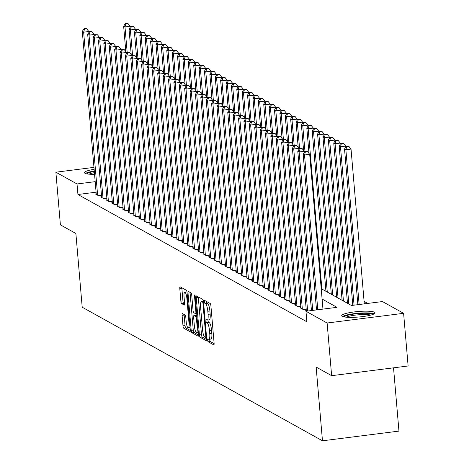 <?xml version="1.0" encoding="UTF-8"?>
<svg xmlns="http://www.w3.org/2000/svg" width="464" height="464" viewBox="0 0 464 464"><rect width="100%" height="100%" fill="white"/><g stroke="black" fill="none" stroke-linecap="round" stroke-linejoin="round"><path stroke-width="0.7" d="M207.634 340.095A1.473 0.348 -97.2 0 0 208.133 341.748L213.747 344.874A2.105 0.493 -97.2 0 0 213.834 344.891A2.105 0.493 -97.2 0 0 214.101 343.099L210.911 305.88A2.105 0.493 -97.2 0 0 210.204 303.52L204.583 300.394A1.473 0.348 -97.2 0 0 204.525 300.382A1.473 0.348 -97.2 0 0 204.34 301.635A1.473 0.348 -97.2 0 0 204.833 303.288L205.558 303.694A6.734 1.583 -97.2 0 1 207.82 311.251L208.087 314.354A6.734 1.583 -97.2 0 1 207.24 320.09A6.734 1.583 -97.2 0 1 206.961 320.027L206.236 319.626A1.473 0.348 -97.2 0 0 206.173 319.609A1.473 0.348 -97.2 0 0 205.987 320.868A1.473 0.348 -97.2 0 0 206.48 322.521L207.211 322.927A6.734 1.583 -97.2 0 1 209.467 330.484L209.734 333.581A6.734 1.583 -97.2 0 1 208.887 339.323A6.734 1.583 -97.2 0 1 208.609 339.259L207.884 338.853A1.473 0.348 -97.2 0 0 207.82 338.842A1.473 0.348 -97.2 0 0 207.634 340.095M209.687 339.225A1.473 0.348 -97.2 0 0 209.705 339.834A1.473 0.348 -97.2 0 0 210.198 341.487L214.13 343.673M206.41 301.409A1.473 0.348 -97.2 0 0 206.903 303.027L207.628 303.433L205.558 303.694M208.04 319.992A1.473 0.348 -97.2 0 0 208.058 320.607A1.473 0.348 -97.2 0 0 208.551 322.26L209.276 322.66L207.211 322.927M94.557 174.348A16.721 2.767 175.1 0 1 84.999 173.292A16.721 2.767 175.1 0 1 84.465 172.678A16.721 2.767 175.1 0 1 94.122 169.314M374.483 312.226A16.721 2.767 175.1 0 1 375.022 312.846A16.721 2.767 175.1 0 1 360.598 316.837A16.721 2.767 175.1 0 1 342.235 316.315A16.721 2.767 175.1 0 1 341.701 315.7A16.721 2.767 175.1 0 1 356.126 311.709A16.721 2.767 175.1 0 1 374.483 312.226M182.439 313.583A2.105 0.493 -97.2 0 0 182.352 313.56A2.105 0.493 -97.2 0 0 182.085 315.358L182.984 325.798A2.105 0.493 -97.2 0 0 183.686 328.158L189.927 331.627A2.105 0.493 -97.2 0 0 190.014 331.65A2.105 0.493 -97.2 0 0 190.281 329.858L187.091 292.633A2.105 0.493 -97.2 0 0 186.383 290.273L180.142 286.804A2.105 0.493 -97.2 0 0 180.055 286.787A2.105 0.493 -97.2 0 0 179.788 288.579L180.873 301.194A2.105 0.493 -97.2 0 0 181.581 303.555L184.249 305.039A2.105 0.493 -97.2 0 0 184.336 305.057A2.105 0.493 -97.2 0 0 184.602 303.265L184.063 297.006A5.632 1.322 -97.2 0 1 184.771 292.21A5.632 1.322 -97.2 0 1 186.893 298.584L188.993 323.083A5.632 1.322 -97.2 0 1 188.285 327.886A5.632 1.322 -97.2 0 1 186.163 321.511L185.815 317.428A2.105 0.493 -97.2 0 0 185.107 315.068L182.439 313.583M321.21 288.678L351.451 305.492L382.464 301.559L403.605 313.316L408.123 365.98L331.632 375.678L316.146 367.07L322.468 440.8L82.203 307.209L75.881 233.479L60.395 224.872L55.877 172.202L93.96 167.376M331.632 375.678L327.12 323.014L305.973 311.257L336.986 307.33L322.097 299.048M96.083 192.189L77.929 194.491L306.878 321.79L305.973 311.257M77.929 194.491L77.024 183.959L55.877 172.202M199.427 334.944A2.105 0.493 -97.2 0 0 200.135 337.305L206.37 340.773A2.105 0.493 -97.2 0 0 206.463 340.791A2.105 0.493 -97.2 0 0 206.724 338.998L203.534 301.78A2.105 0.493 -97.2 0 0 202.826 299.419L196.585 295.945A2.105 0.493 -97.2 0 0 196.498 295.928A2.105 0.493 -97.2 0 0 196.237 297.72L199.427 334.944L201.492 334.677A2.105 0.493 -97.2 0 0 202.2 337.044L206.753 339.573M198.151 336.203L191.91 332.729A2.105 0.493 -97.2 0 1 191.203 330.368L188.013 293.149A2.105 0.493 -97.2 0 1 188.28 291.357A2.105 0.493 -97.2 0 1 188.367 291.375L191.035 292.859A2.105 0.493 -97.2 0 1 191.742 295.22L193.036 310.317A2.105 0.493 -97.2 0 0 193.743 312.678L195.512 313.664A2.105 0.493 -97.2 0 0 195.599 313.681A2.105 0.493 -97.2 0 0 195.866 311.889L194.515 296.177A1.473 0.348 -97.2 0 1 194.7 294.918A1.473 0.348 -97.2 0 1 195.257 296.589L198.499 334.428A2.105 0.493 -97.2 0 1 198.238 336.22A2.105 0.493 -97.2 0 1 198.151 336.203L198.319 336.18M306.321 310.642L305.434 310.758L306.269 311.222M300.933 307.649L300.046 307.76L303.282 309.558L306.199 309.186M295.551 304.651L294.663 304.767L297.894 306.565L300.811 306.194M290.162 301.658L289.275 301.768L292.506 303.566L295.423 303.195M284.774 298.665L283.887 298.775L287.117 300.573L290.035 300.202M279.386 295.667L278.499 295.783L281.729 297.575L284.652 297.209M273.998 292.674L273.11 292.784L276.347 294.582L279.264 294.211M268.615 289.675L267.722 289.791L270.959 291.589L273.876 291.218M263.227 286.682L262.34 286.793L265.57 288.591L268.488 288.219M257.839 283.684L256.952 283.8L260.182 285.598L263.1 285.227M252.451 280.691L251.563 280.801L254.794 282.599L257.711 282.228M247.063 277.698L246.175 277.808L249.412 279.606L252.329 279.235M241.68 274.7L240.787 274.816L244.023 276.608L246.941 276.242M236.292 271.707L235.405 271.817L238.635 273.615L241.553 273.244M230.904 268.708L230.016 268.824L233.247 270.622L236.164 270.251M225.516 265.715L224.628 265.826L227.859 267.624L230.776 267.252M220.127 262.717L219.24 262.833L222.471 264.631L225.394 264.26M214.745 259.724L213.852 259.834L217.088 261.632L220.006 261.267M209.357 256.731L208.469 256.841L211.7 258.639L214.617 258.268M203.969 253.733L203.081 253.849L206.312 255.641L209.229 255.275M198.58 250.74L197.693 250.85L200.924 252.648L203.841 252.277M193.192 247.741L192.305 247.857L195.535 249.655L198.459 249.284M187.804 244.748L186.917 244.859L190.153 246.657L193.07 246.285M182.422 241.75L181.534 241.866L184.765 243.664L187.682 243.293M177.033 238.757L176.146 238.867L179.377 240.665L182.294 240.3M171.645 235.764L170.758 235.874L173.988 237.672L176.906 237.301M166.257 232.766L165.37 232.882L168.6 234.674L171.518 234.308M160.869 229.773L159.981 229.883L163.218 231.681L166.135 231.31M155.486 226.774L154.593 226.89L157.83 228.688L160.747 228.317M150.098 223.781L149.211 223.892L152.441 225.69L155.359 225.318M144.71 220.789L143.823 220.899L147.053 222.697L149.971 222.326M139.322 217.79L138.434 217.906L141.665 219.698L144.582 219.333M133.934 214.797L133.046 214.907L136.277 216.705L139.2 216.334M128.551 211.799L127.658 211.915L130.894 213.713L133.812 213.341M123.163 208.806L122.276 208.916L125.506 210.714L128.424 210.343M117.775 205.807L116.887 205.923L120.118 207.721L123.035 207.35M112.387 202.814L111.499 202.925L114.73 204.723L117.647 204.351M106.998 199.822L106.111 199.932L109.342 201.73L112.265 201.359M101.61 196.823L100.723 196.939L103.959 198.731L106.877 198.366M101.488 195.367L98.571 195.738L95.34 193.94L96.228 193.83M367.772 303.421L364.089 301.38M322.468 440.8L398.953 431.102L393.53 367.83M403.605 313.316L327.12 323.014M95.184 181.656L77.024 183.959M210.679 338.998A6.734 1.583 -97.2 0 0 210.958 339.062A6.734 1.583 -97.2 0 0 211.804 333.32L209.734 333.581M209.276 322.66A6.734 1.583 -97.2 0 1 211.538 330.217L211.804 333.32M209.026 319.766A6.734 1.583 -97.2 0 0 209.31 319.829A6.734 1.583 -97.2 0 0 210.151 314.093L208.087 314.354M207.628 303.433A6.734 1.583 -97.2 0 1 209.885 310.99L210.151 314.093M198.273 296.885A2.105 0.493 -97.2 0 0 198.302 297.459L201.492 334.677M205.54 337.554A1.473 0.348 -97.2 0 0 205.604 337.566A1.473 0.348 -97.2 0 0 205.79 336.313L202.988 303.642A1.473 0.348 -97.2 0 0 202.495 301.989L201.724 301.559A6.734 1.583 -97.2 0 0 201.446 301.501A6.734 1.583 -97.2 0 0 200.605 307.238L202.519 329.568A6.734 1.583 -97.2 0 0 204.775 337.125L205.54 337.554M198.528 335.002L193.975 332.468L191.91 332.729M190.054 292.314A2.105 0.493 -97.2 0 0 190.083 292.888L193.273 330.107A2.105 0.493 -97.2 0 0 193.975 332.468M194.375 325.983A5.632 1.322 -97.2 0 0 196.498 332.352A5.632 1.322 -97.2 0 0 197.206 327.555L196.469 318.919A2.105 0.493 -97.2 0 0 195.762 316.558L193.987 315.572A2.105 0.493 -97.2 0 0 193.9 315.555A2.105 0.493 -97.2 0 0 193.639 317.347L194.375 325.983M195.889 315.334A2.105 0.493 -97.2 0 1 195.97 315.294A2.105 0.493 -97.2 0 1 196.057 315.311L196.904 315.781M187.004 291.972A5.632 1.322 -97.2 0 0 186.835 291.949L184.771 292.21M181.83 287.744A2.105 0.493 -97.2 0 0 181.859 288.318L182.938 300.927A2.105 0.493 -97.2 0 0 183.645 303.294L184.631 303.839M184.127 314.522A2.105 0.493 -97.2 0 0 184.156 315.091L185.049 325.537A2.105 0.493 -97.2 0 0 185.757 327.897L190.31 330.426M364.304 303.862L351.033 149.072L345.866 149.727L344.52 148.979L357.866 304.68M359.136 304.517L345.866 149.727L346.776 146.566L348.841 146.305L348.302 146.003L346.237 146.27L346.776 146.566M344.52 148.979L346.237 146.27M348.841 146.305L351.033 149.072M322.956 309.105L309.691 154.315L304.517 154.97L317.788 309.761M305.434 151.809L307.499 151.548L306.959 151.247L304.894 151.508L305.434 151.809L304.517 154.97L303.172 154.222L316.523 309.923M309.691 154.315L307.499 151.548M304.894 151.508L303.172 154.222M344.16 316.912A14.471 2.395 175.1 0 1 357.402 313.652A14.471 2.395 175.1 0 1 372.459 314.192A14.471 2.395 175.1 0 1 372.801 314.453M374.239 313.792A16.617 2.749 -4.9 0 0 358.272 313.217A16.617 2.749 -4.9 0 0 342.629 316.5M370.782 315.085A13.398 2.216 -4.9 0 0 358.405 314.801A13.398 2.216 -4.9 0 0 346.254 317.19M86.925 173.884A14.471 2.395 175.1 0 1 91.141 172.069A14.471 2.395 175.1 0 1 94.302 171.413M94.412 172.666A13.398 2.216 -4.9 0 0 91.982 173.188A13.398 2.216 -4.9 0 0 89.024 174.168M94.267 171.019A16.617 2.749 -4.9 0 0 89.645 171.941A16.617 2.749 -4.9 0 0 85.393 173.478M345.732 147.065L345.645 146.079L340.477 146.734L339.132 145.98L352.791 305.324M354.061 305.161L340.477 146.734L341.388 143.573L343.459 143.312L342.919 143.011L340.849 143.272L341.388 143.573M339.132 145.98L340.849 143.272M343.459 143.312L345.645 146.079M340.344 144.072L340.257 143.08L335.089 143.736L333.744 142.987L347.484 303.288M348.835 304.036L335.089 143.736L336 140.575L338.07 140.314L337.531 140.018L335.46 140.279L336 140.575M333.744 142.987L335.46 140.279M338.07 140.314L340.257 143.08M334.956 141.079L334.869 140.087L329.701 140.743L328.355 139.995L342.101 300.289M343.447 301.037L329.701 140.743L330.617 137.582L332.682 137.321L332.143 137.019L330.078 137.28L330.617 137.582M328.355 139.995L330.078 137.28M332.682 137.321L334.869 140.087M329.568 138.081L329.486 137.089L324.319 137.744L322.967 136.996L336.713 297.296M338.059 298.045L324.319 137.744L325.229 134.589L327.294 134.322L324.69 134.287L325.229 134.589M322.967 136.996L324.69 134.287M327.294 134.322L329.486 137.089M304.384 152.308L304.303 151.316L299.135 151.972L312.713 310.404M300.046 148.816L302.11 148.55L299.506 148.515L300.046 148.816L299.135 151.972L297.784 151.223L311.448 310.567M304.303 151.316L302.11 148.55M299.506 148.515L297.784 151.223M299.002 149.315L298.915 148.323L293.747 148.979L307.638 311.048M294.657 145.818L296.722 145.557L296.189 145.255L294.118 145.522L294.657 145.818L293.747 148.979L292.401 148.231L306.373 311.211M298.915 148.323L296.722 145.557M294.118 145.522L292.401 148.231M293.613 146.317L293.526 145.331L288.359 145.986L302.337 309.036M289.269 142.825L291.34 142.564L290.8 142.262L288.73 142.523L289.269 142.825L288.359 145.986L287.013 145.232L300.991 308.287M293.526 145.331L291.34 142.564M288.73 142.523L287.013 145.232M288.225 143.324L288.138 142.332L282.97 142.987L296.948 306.037M283.881 139.826L285.952 139.565L285.412 139.264L283.347 139.531L283.881 139.826L282.97 142.987L281.625 142.239L295.603 305.289M288.138 142.332L285.952 139.565M283.347 139.531L281.625 142.239M324.179 135.088L324.098 134.096L318.93 134.751L317.585 134.003L331.325 294.304M332.671 295.052L318.93 134.751L319.841 131.59L321.906 131.329L321.366 131.028L319.302 131.289L319.841 131.59M317.585 134.003L319.302 131.289M321.906 131.329L324.098 134.096M282.837 140.325L282.75 139.339L277.582 139.995L291.56 303.044M278.499 136.834L280.563 136.573L280.024 136.271L277.959 136.532L278.499 136.834L277.582 139.995L276.237 139.246L290.215 302.296M282.75 139.339L280.563 136.573M277.959 136.532L276.237 139.246M318.797 132.089L318.71 131.097L313.542 131.753L312.197 131.005L325.937 291.305M327.282 292.053L313.542 131.753L314.453 128.598L316.518 128.331L313.913 128.296L314.453 128.598M312.197 131.005L313.913 128.296M316.518 128.331L318.71 131.097M277.449 137.332L277.368 136.341L272.2 136.996L286.178 300.046M273.11 133.835L275.175 133.574L272.571 133.539L273.11 133.835L272.2 136.996L270.848 136.248L284.826 299.297M277.368 136.341L275.175 133.574M272.571 133.539L270.848 136.248M313.409 129.096L313.322 128.105L308.154 128.76L306.808 128.012L308.989 153.427M321.894 289.06L308.154 128.76L309.065 125.599L311.135 125.338L310.596 125.036L308.525 125.303L309.065 125.599M306.808 128.012L308.525 125.303M311.135 125.338L313.322 128.105M272.061 134.34L271.979 133.348L266.812 134.003L280.79 297.053M267.722 130.842L269.787 130.581L269.248 130.28L267.183 130.541L267.722 130.842L266.812 134.003L265.466 133.255L279.444 296.305M271.979 133.348L269.787 130.581M267.183 130.541L265.466 133.255M308.021 126.098L307.934 125.112L302.766 125.767L301.42 125.019L303.601 150.435M304.976 151.502L302.766 125.767L303.676 122.606L305.747 122.345L305.208 122.044L303.143 122.305L303.676 122.606M301.42 125.019L303.143 122.305M305.747 122.345L307.934 125.112M266.678 131.341L266.591 130.349L261.423 131.005L275.401 294.06M262.334 127.849L264.405 127.583L261.795 127.548L262.334 127.849L261.423 131.005L260.078 130.256L274.056 293.306M266.591 130.349L264.405 127.583M261.795 127.548L260.078 130.256M302.632 123.105L302.551 122.113L297.378 122.769L296.032 122.02L298.213 147.436M299.587 148.503L297.378 122.769L298.294 119.608L300.359 119.347L299.819 119.051L297.755 119.312L298.294 119.608M296.032 122.02L297.755 119.312M300.359 119.347L302.551 122.113M261.29 128.348L261.203 127.356L256.035 128.012L270.013 291.061M256.946 124.851L259.016 124.59L258.477 124.288L256.406 124.555L256.946 124.851L256.035 128.012L254.69 127.264L268.668 290.313M261.203 127.356L259.016 124.59M256.406 124.555L254.69 127.264M297.244 120.112L297.163 119.12L291.995 119.776L290.644 119.028L292.825 144.443M294.199 145.51L291.995 119.776L292.906 116.615L294.971 116.354L294.431 116.052L292.366 116.313L292.906 116.615M290.644 119.028L292.366 116.313M294.971 116.354L297.163 119.12M255.902 125.35L255.815 124.364L250.647 125.019L264.625 288.069M251.563 121.858L253.628 121.597L253.089 121.295L251.024 121.556L251.563 121.858L250.647 125.019L249.301 124.265L263.279 287.32M255.815 124.364L253.628 121.597M251.024 121.556L249.301 124.265M291.862 117.114L291.775 116.122L286.607 116.777L285.261 116.029L287.436 141.445M288.811 142.512L286.607 116.777L287.518 113.622L289.582 113.355L286.978 113.32L287.518 113.622M285.261 116.029L286.978 113.32M289.582 113.355L291.775 116.122M250.514 122.357L250.432 121.365L245.265 122.02L259.243 285.07M246.175 118.859L248.24 118.598L245.636 118.564L246.175 118.859L245.265 122.02L243.913 121.272L257.891 284.322M250.432 121.365L248.24 118.598M245.636 118.564L243.913 121.272M286.474 114.121L286.387 113.129L281.219 113.784L279.873 113.036L282.054 138.452M283.423 139.519L281.219 113.784L282.129 110.623L284.2 110.362L283.661 110.061L281.59 110.322L282.129 110.623M279.873 113.036L281.59 110.322M284.2 110.362L286.387 113.129M245.125 119.358L245.044 118.372L239.876 119.028L253.854 282.077M240.787 115.867L242.852 115.606L242.312 115.304L240.248 115.565L240.787 115.867L239.876 119.028L238.531 118.279L252.509 281.329M245.044 118.372L242.852 115.606M240.248 115.565L238.531 118.279M239.743 116.365L239.656 115.374L234.488 116.029L248.466 279.079M235.399 112.868L237.469 112.607L234.859 112.572L235.399 112.868L234.488 116.029L233.143 115.281L247.121 278.33M239.656 115.374L237.469 112.607M234.859 112.572L233.143 115.281M234.355 113.373L234.268 112.381L229.1 113.036L243.078 276.086M230.011 109.875L232.081 109.614L231.542 109.313L229.471 109.574L230.011 109.875L229.1 113.036L227.754 112.288L241.732 275.338M234.268 112.381L232.081 109.614M229.471 109.574L227.754 112.288M281.085 111.122L280.998 110.136L275.831 110.792L274.485 110.038L276.666 135.453M278.04 136.52L275.831 110.792L276.741 107.631L278.812 107.37L278.272 107.068L276.208 107.329L276.741 107.631M274.485 110.038L276.208 107.329M278.812 107.37L280.998 110.136M275.697 108.129L275.61 107.138L270.442 107.793L269.097 107.045L271.278 132.46M272.652 133.528L270.442 107.793L271.359 104.632L273.424 104.371L272.884 104.069L270.819 104.336L271.359 104.632M269.097 107.045L270.819 104.336M273.424 104.371L275.61 107.138M270.309 105.131L270.228 104.145L265.06 104.8L263.709 104.052L265.889 129.468M267.264 130.535L265.06 104.8L265.971 101.639L268.035 101.378L267.496 101.077L265.431 101.338L265.971 101.639M263.709 104.052L265.431 101.338M268.035 101.378L270.228 104.145M228.967 110.374L228.88 109.382L223.712 110.038L237.69 273.093M224.622 106.882L226.693 106.616L224.089 106.581L224.622 106.882L223.712 110.038L222.366 109.289L236.344 272.345M228.88 109.382L226.693 106.616M224.089 106.581L222.366 109.289M264.921 102.138L264.84 101.146L259.672 101.802L258.326 101.053L260.501 126.469M261.876 127.536L259.672 101.802L260.582 98.641L262.647 98.38L262.108 98.084L260.043 98.345L260.582 98.641M258.326 101.053L260.043 98.345M262.647 98.38L264.84 101.146M223.578 107.381L223.497 106.389L218.324 107.045L232.307 270.094M219.24 103.884L221.305 103.623L220.765 103.321L218.701 103.588L219.24 103.884L218.324 107.045L216.978 106.297L230.956 269.346M223.497 106.389L221.305 103.623M218.701 103.588L216.978 106.297M259.538 99.145L259.451 98.153L254.284 98.809L252.938 98.061L255.113 123.476M256.488 124.543L254.284 98.809L255.194 95.648L257.265 95.387L256.725 95.085L254.655 95.346L255.194 95.648M252.938 98.061L254.655 95.346M257.265 95.387L259.451 98.153M218.19 104.383L218.109 103.397L212.941 104.052L226.919 267.102M213.852 100.891L215.917 100.63L215.377 100.328L213.312 100.589L213.852 100.891L212.941 104.052L211.59 103.298L225.574 266.353M218.109 103.397L215.917 100.63M213.312 100.589L211.59 103.298M254.15 96.147L254.063 95.155L248.895 95.81L247.55 95.062L249.731 120.478M251.105 121.545L248.895 95.81L249.806 92.655L251.877 92.388L249.267 92.353L249.806 92.655M247.55 95.062L249.267 92.353M251.877 92.388L254.063 95.155M212.808 101.39L212.721 100.398L207.553 101.053L221.531 264.103M208.464 97.892L210.528 97.631L207.924 97.597L208.464 97.892L207.553 101.053L206.207 100.305L220.185 263.355M212.721 100.398L210.528 97.631M207.924 97.597L206.207 100.305M248.762 93.154L248.675 92.162L243.507 92.817L242.162 92.069L244.342 117.485M245.717 118.552L243.507 92.817L244.424 89.656L246.488 89.395L245.949 89.094L243.884 89.361L244.424 89.656M242.162 92.069L243.884 89.361M246.488 89.395L248.675 92.162M207.42 98.397L207.333 97.405L202.165 98.061L216.143 261.11M203.075 94.9L205.146 94.639L204.607 94.337L202.536 94.598L203.075 94.9L202.165 98.061L200.819 97.312L214.797 260.362M207.333 97.405L205.146 94.639M202.536 94.598L200.819 97.312M243.374 90.155L243.293 89.169L238.125 89.825L236.773 89.071L238.954 114.486M240.329 115.559L238.125 89.825L239.035 86.664L241.1 86.403L240.561 86.101L238.496 86.362L239.035 86.664M236.773 89.071L238.496 86.362M241.1 86.403L243.293 89.169M202.031 95.398L201.944 94.407L196.777 95.062L210.755 258.117M197.687 91.907L199.758 91.64L197.154 91.605L197.687 91.907L196.777 95.062L195.431 94.314L209.409 257.363M201.944 94.407L199.758 91.64M197.154 91.605L195.431 94.314M237.986 87.162L237.904 86.171L232.737 86.826L231.391 86.078L233.566 111.493M234.941 112.561L232.737 86.826L233.647 83.665L235.712 83.404L235.173 83.102L233.108 83.369L233.647 83.665M231.391 86.078L233.108 83.369M235.712 83.404L237.904 86.171M196.643 92.406L196.556 91.414L191.388 92.069L205.366 255.119M192.305 88.908L194.37 88.647L193.83 88.346L191.765 88.607L192.305 88.908L191.388 92.069L190.043 91.321L204.021 254.371M196.556 91.414L194.37 88.647M191.765 88.607L190.043 91.321M232.603 84.164L232.516 83.178L227.348 83.833L226.003 83.085L228.178 108.501M229.552 109.568L227.348 83.833L228.259 80.672L230.33 80.411L229.79 80.11L227.72 80.371L228.259 80.672M226.003 83.085L227.72 80.371M230.33 80.411L232.516 83.178M191.255 89.407L191.174 88.415L186.006 89.071L199.984 252.126M186.917 85.915L188.981 85.649L186.377 85.614L186.917 85.915L186.006 89.071L184.655 88.322L198.633 251.378M191.174 88.415L188.981 85.649M186.377 85.614L184.655 88.322M227.215 81.171L227.128 80.179L221.96 80.835L220.615 80.086L222.795 105.502M224.164 106.569L221.96 80.835L222.871 77.674L224.941 77.413L222.331 77.378L222.871 77.674M220.615 80.086L222.331 77.378M224.941 77.413L227.128 80.179M221.827 78.178L221.74 77.186L216.572 77.842L215.226 77.094L217.407 102.509M218.782 103.576L216.572 77.842L217.483 74.681L219.553 74.42L219.014 74.118L216.949 74.379L217.483 74.681M215.226 77.094L216.949 74.379M219.553 74.42L221.74 77.186M216.439 75.18L216.357 74.188L211.184 74.843L209.838 74.095L212.019 99.511M213.394 100.578L211.184 74.843L212.1 71.688L214.165 71.421L211.561 71.386L212.1 71.688M209.838 74.095L211.561 71.386M214.165 71.421L216.357 74.188M185.867 86.414L185.786 85.422L180.618 86.078L194.596 249.127M181.528 82.917L183.593 82.656L183.06 82.354L180.989 82.621L181.528 82.917L180.618 86.078L179.272 85.33L193.25 248.379M185.786 85.422L183.593 82.656M180.989 82.621L179.272 85.33M180.484 83.416L180.397 82.43L175.23 83.085L189.208 246.135M176.14 79.924L178.211 79.663L177.671 79.361L175.601 79.622L176.14 79.924L175.23 83.085L173.884 82.337L187.862 245.386M180.397 82.43L178.211 79.663M175.601 79.622L173.884 82.337M175.096 80.423L175.009 79.431L169.841 80.086L183.819 243.136M170.752 76.925L172.823 76.664L170.213 76.63L170.752 76.925L169.841 80.086L168.496 79.338L182.474 242.388M175.009 79.431L172.823 76.664M170.213 76.63L168.496 79.338M211.05 72.187L210.969 71.195L205.801 71.85L204.45 71.102L206.631 96.518M208.005 97.585L205.801 71.85L206.712 68.689L208.777 68.428L208.237 68.127L206.173 68.394L206.712 68.689M204.45 71.102L206.173 68.394M208.777 68.428L210.969 71.195M169.708 77.43L169.621 76.438L164.453 77.094L178.431 240.143M165.37 73.933L167.434 73.672L166.895 73.37L164.83 73.631L165.37 73.933L164.453 77.094L163.108 76.345L177.086 239.395M169.621 76.438L167.434 73.672M164.83 73.631L163.108 76.345M205.668 69.188L205.581 68.202L200.413 68.858L199.068 68.104L201.243 93.519M202.617 94.592L200.413 68.858L201.324 65.697L203.389 65.436L202.855 65.134L200.784 65.395L201.324 65.697M199.068 68.104L200.784 65.395M203.389 65.436L205.581 68.202M164.32 74.431L164.239 73.44L159.071 74.095L173.049 237.15M159.981 70.94L162.046 70.673L159.442 70.638L159.981 70.94L159.071 74.095L157.719 73.347L171.697 236.396M164.239 73.44L162.046 70.673M159.442 70.638L157.719 73.347M200.28 66.195L200.193 65.204L195.025 65.859L193.679 65.111L195.86 90.526M197.229 91.594L195.025 65.859L195.936 62.698L198.006 62.437L197.467 62.141L195.396 62.402L195.936 62.698M193.679 65.111L195.396 62.402M198.006 62.437L200.193 65.204M158.932 71.439L158.85 70.447L153.683 71.102L167.661 234.152M154.593 67.941L156.658 67.68L156.119 67.379L154.054 67.64L154.593 67.941L153.683 71.102L152.337 70.354L166.315 233.404M158.85 70.447L156.658 67.68M154.054 67.64L152.337 70.354M194.892 63.203L194.805 62.211L189.637 62.866L188.291 62.118L190.472 87.534M191.847 88.601L189.637 62.866L190.547 59.705L192.618 59.444L192.079 59.143L190.014 59.404L190.547 59.705M188.291 62.118L190.014 59.404M192.618 59.444L194.805 62.211M153.549 68.44L153.462 67.454L148.294 68.104L162.272 231.159M149.205 64.948L151.276 64.687L150.736 64.386L148.666 64.647L149.205 64.948L148.294 68.104L146.949 67.355L160.927 230.411M153.462 67.454L151.276 64.687M148.666 64.647L146.949 67.355M189.503 60.204L189.416 59.212L184.249 59.868L182.903 59.119L185.084 84.535M186.458 85.602L184.249 59.868L185.165 56.707L187.23 56.446L184.626 56.411L185.165 56.707M182.903 59.119L184.626 56.411M187.23 56.446L189.416 59.212M184.115 57.211L184.034 56.219L178.866 56.875L177.515 56.127L179.696 81.542M181.07 82.609L178.866 56.875L179.777 53.714L181.842 53.453L181.302 53.151L179.237 53.412L179.777 53.714M177.515 56.127L179.237 53.412M181.842 53.453L184.034 56.219M178.727 54.213L178.646 53.221L173.478 53.876L172.132 53.128L174.307 78.544M175.682 79.611L173.478 53.876L174.389 50.721L176.453 50.454L173.849 50.419L174.389 50.721M172.132 53.128L173.849 50.419M176.453 50.454L178.646 53.221M148.161 65.447L148.074 64.455L142.906 65.111L156.884 228.16M143.817 61.95L145.887 61.689L145.348 61.387L143.277 61.654L143.817 61.95L142.906 65.111L141.561 64.363L155.539 227.412M148.074 64.455L145.887 61.689M143.277 61.654L141.561 64.363M142.773 62.449L142.686 61.463L137.518 62.118L151.496 225.168M138.429 58.957L140.499 58.696L139.96 58.394L137.895 58.655L138.429 58.957L137.518 62.118L136.172 61.37L150.15 224.419M142.686 61.463L140.499 58.696M137.895 58.655L136.172 61.37M137.385 59.456L137.303 58.464L132.136 59.119L146.114 222.169M133.046 55.958L135.111 55.697L132.507 55.663L133.046 55.958L132.136 59.119L130.784 58.371L144.762 221.421M137.303 58.464L135.111 55.697M132.507 55.663L130.784 58.371M173.345 51.22L173.258 50.228L168.09 50.883L166.744 50.135L168.919 75.551M170.294 76.618L168.09 50.883L169 47.722L171.071 47.461L170.532 47.16L168.461 47.427L169 47.722M166.744 50.135L168.461 47.427M171.071 47.461L173.258 50.228M131.996 56.463L131.915 55.471L126.747 56.127L140.725 219.176M127.658 52.966L129.723 52.705L129.183 52.403L127.119 52.664L127.658 52.966L126.747 56.127L125.396 55.378L139.38 218.428M131.915 55.471L129.723 52.705M127.119 52.664L125.396 55.378M167.956 48.221L167.869 47.235L162.702 47.891L161.356 47.137L163.537 72.558M164.911 73.625L162.702 47.891L163.612 44.73L165.683 44.469L165.143 44.167L163.073 44.428L163.612 44.73M161.356 47.137L163.073 44.428M165.683 44.469L167.869 47.235M126.614 53.464L126.527 52.473L121.359 53.128L135.337 216.183M122.27 49.973L124.335 49.706L121.73 49.671L122.27 49.973L121.359 53.128L120.014 52.38L133.992 215.429M126.527 52.473L124.335 49.706M121.73 49.671L120.014 52.38M162.568 45.228L162.481 44.237L157.313 44.892L155.968 44.144L158.149 69.559M159.523 70.627L157.313 44.892L158.23 41.731L160.295 41.47L157.69 41.435L158.23 41.731M155.968 44.144L157.69 41.435M160.295 41.47L162.481 44.237M121.226 50.472L121.139 49.48L115.971 50.135L129.949 213.185M116.882 46.974L118.952 46.713L118.413 46.412L116.342 46.678L116.882 46.974L115.971 50.135L114.625 49.387L128.603 212.437M121.139 49.48L118.952 46.713M116.342 46.678L114.625 49.387M157.18 42.236L157.099 41.244L151.931 41.899L150.58 41.151L152.76 66.567M154.135 67.634L151.931 41.899L152.842 38.738L154.906 38.477L154.367 38.176L152.302 38.437L152.842 38.738M150.58 41.151L152.302 38.437M154.906 38.477L157.099 41.244M115.838 47.473L115.751 46.487L110.583 47.142L124.561 210.192M111.493 43.981L113.564 43.72L113.025 43.419L110.96 43.68L111.493 43.981L110.583 47.142L109.237 46.388L123.215 209.444M115.751 46.487L113.564 43.72M110.96 43.68L109.237 46.388M151.792 39.237L151.711 38.245L146.543 38.901L145.197 38.152L147.372 63.568M148.747 64.635L146.543 38.901L147.453 35.745L149.518 35.479L146.914 35.444L147.453 35.745M145.197 38.152L146.914 35.444M149.518 35.479L151.711 38.245M110.449 44.48L110.362 43.488L105.195 44.144L119.178 207.193M106.111 40.983L108.176 40.722L107.636 40.42L105.572 40.687L106.111 40.983L105.195 44.144L103.849 43.396L117.827 206.445M110.362 43.488L108.176 40.722M105.572 40.687L103.849 43.396M146.409 36.244L146.322 35.252L141.155 35.908L139.809 35.16L141.984 60.575M143.359 61.642L141.155 35.908L142.065 32.747L144.136 32.486L143.596 32.184L141.526 32.445L142.065 32.747M139.809 35.16L141.526 32.445M144.136 32.486L146.322 35.252M105.061 41.482L104.98 40.496L99.812 41.151L113.79 204.201M100.723 37.99L102.788 37.729L102.248 37.427L100.183 37.688L100.723 37.99L99.812 41.151L98.461 40.403L112.439 203.452M104.98 40.496L102.788 37.729M100.183 37.688L98.461 40.403M141.021 33.246L140.934 32.254L135.766 32.909L134.421 32.161L136.602 57.577M137.976 58.644L135.766 32.909L136.677 29.754L138.748 29.487L136.138 29.452L136.677 29.754M134.421 32.161L136.138 29.452M138.748 29.487L140.934 32.254M99.673 38.489L99.592 37.497L94.424 38.152L108.402 201.202M95.335 34.991L97.399 34.73L94.795 34.696L95.335 34.991L94.424 38.152L93.078 37.404L107.056 200.454M99.592 37.497L97.399 34.73M94.795 34.696L93.078 37.404M135.633 30.253L135.546 29.261L130.378 29.916L129.033 29.168L131.213 54.584M132.588 55.651L130.378 29.916L131.289 26.755L133.359 26.494L132.82 26.193L130.755 26.46L131.289 26.755M129.033 29.168L130.755 26.46M133.359 26.494L135.546 29.261M94.291 35.496L94.204 34.504L89.036 35.16L103.014 198.209M89.946 31.999L92.017 31.738L91.478 31.436L89.407 31.697L89.946 31.999L89.036 35.16L87.69 34.411L101.668 197.461M94.204 34.504L92.017 31.738M89.407 31.697L87.69 34.411M130.245 27.254L130.164 26.268L124.99 26.924L123.644 26.175L125.825 51.591M127.2 52.658L124.99 26.924L125.906 23.763L127.971 23.502L127.432 23.2L125.367 23.461L125.906 23.763M123.644 26.175L125.367 23.461M127.971 23.502L130.164 26.268M88.902 32.497L88.815 31.506L83.648 32.161L97.626 195.216M84.558 29.006L86.629 28.739L84.019 28.704L84.558 29.006L83.648 32.161L82.302 31.413L96.28 194.468M88.815 31.506L86.629 28.739M84.019 28.704L82.302 31.413M210.198 341.487L208.133 341.748M206.903 303.027L204.833 303.288M208.551 322.26L206.48 322.521M211.538 330.217L209.467 330.484M209.885 310.99L207.82 311.251M198.302 297.459L196.237 297.72M202.2 337.044L200.135 337.305M206.59 337.421L205.662 337.537M206.486 336.226L205.79 336.313M203.684 303.555L202.988 303.642M203.539 301.855L202.495 301.989M203.481 301.339L201.724 301.559M193.273 330.107L191.203 330.368M190.083 292.888L188.013 293.149M196.707 313.513L195.68 313.641M196.562 311.802L195.866 311.889M195.193 296.09L194.515 296.177M197.902 327.462L197.206 327.555M197.165 318.832L196.469 318.919M196.956 316.407L195.762 316.558M196.057 315.311L193.987 315.572M189.689 322.996L188.993 323.083M187.589 298.491L186.893 298.584M183.645 303.294L181.581 303.555M182.938 300.927L180.873 301.194M181.859 288.318L179.788 288.579M185.757 327.897L183.686 328.158M185.049 325.537L182.984 325.798M184.156 315.091L182.085 315.358M210.958 339.062L208.887 339.323M209.31 319.829L207.24 320.09M206.59 337.444L205.604 337.566M203.47 301.24L201.446 301.501M196.713 313.542L195.599 313.681M198.302 332.125L196.498 332.352M195.97 315.294L193.9 315.555M190.089 327.654L188.285 327.886"/></g></svg>
